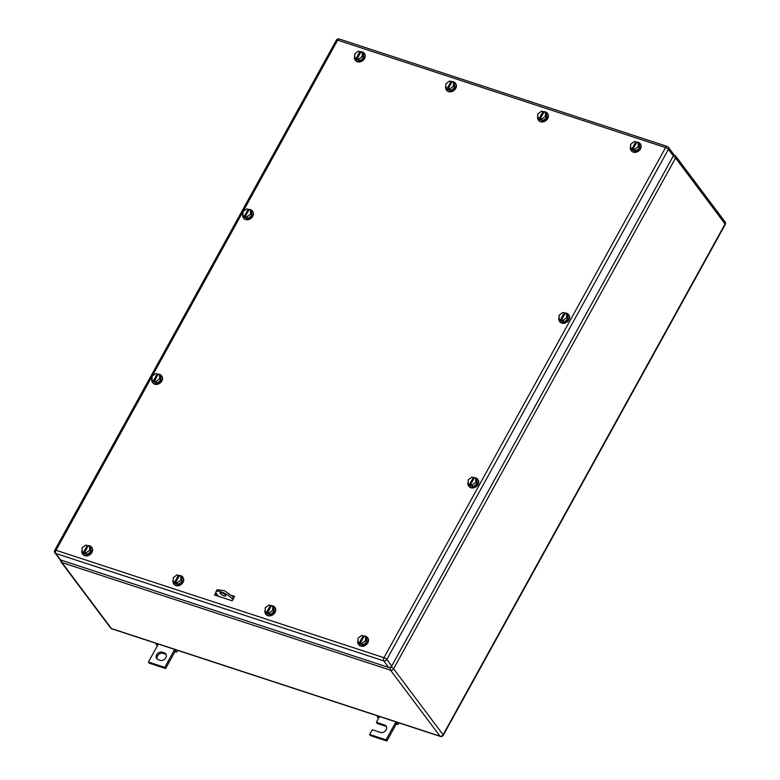 <?xml version="1.0" encoding="UTF-8"?>
<svg xmlns="http://www.w3.org/2000/svg" width="780" height="780" viewBox="0 0 780 780"><rect width="100%" height="100%" fill="white"/><g stroke="black" fill="none" stroke-linecap="round" stroke-linejoin="round"><path stroke-width="1.17" d="M157.365 645.791L156.029 644.417L157.736 645.118L148.405 662.015L164.775 667.378L174.096 650.481L174.964 651.641L176.768 652.07L174.096 650.481L174.691 649.408M177.684 650.393L176.768 652.07M156.546 643.471L156.029 644.417M158.32 644.056L157.736 645.118M176.036 649.857L175.51 650.803M164.775 667.378L165.643 668.528L174.964 651.641M148.405 662.015L149.272 663.175L165.643 668.528M162.318 652.207A4.436 3.559 143.1 0 0 157.306 653.845A4.436 3.559 143.1 0 0 156.721 658.593A4.436 3.559 143.1 0 0 158.223 659.646L160.183 660.289A4.436 3.559 143.1 0 0 165.194 658.651A4.436 3.559 143.1 0 0 165.789 653.903A4.436 3.559 143.1 0 0 164.287 652.85L162.318 652.207L163.186 653.367L165.155 654.01A4.436 3.559 143.1 0 1 166.14 654.537M157.228 659.11A4.436 3.559 143.1 0 1 158.486 654.673A4.436 3.559 143.1 0 1 163.186 653.367M378.612 718.253L377.276 716.888L378.973 717.59L376.369 722.319L384.55 725A4.436 3.559 143.1 0 1 386.051 726.053A4.436 3.559 143.1 0 1 385.466 730.801A4.436 3.559 143.1 0 1 380.445 732.43L372.265 729.749L369.652 734.487L386.012 739.84L395.343 722.953L396.211 724.113L398.014 724.532L395.343 722.953L395.928 721.88M398.931 722.865L398.014 724.532M377.793 715.942L377.276 716.888M379.567 716.518L378.973 717.59M397.283 722.319L396.757 723.265M386.012 739.84L386.89 741L396.211 724.113M369.652 734.487L370.519 735.637L386.89 741M376.369 722.319L377.237 723.479L385.418 726.16A4.436 3.559 143.1 0 1 386.412 726.687M232.157 595.588L234.614 596.398L232.196 600.785L214.519 595.004L215.904 592.488M215.153 595.208L216.226 593.278M232.81 596.242L234.409 596.768L232.81 596.242M673.325 155.922L668.401 149.36A2.418 1.94 -36.9 0 0 668.382 147.264L673.296 153.826A2.418 1.94 -36.9 0 1 673.325 155.922L391.716 666.042L386.802 659.48A2.418 0.712 -151.1 0 0 383.965 657.686A2.418 1.258 108.1 0 0 383.721 660.865A2.418 1.94 -36.9 0 0 386.802 659.48L668.401 149.36A2.418 0.712 -151.1 0 0 665.574 147.556L383.965 657.686L56.023 550.27A2.418 0.712 -151.1 0 0 54.776 550.251A2.418 2.418 0 0 0 54.961 552.874A2.418 1.94 -36.9 0 0 55.78 553.449L383.721 660.865L388.635 667.426L60.694 560.011L55.78 553.449A2.418 1.258 108.1 0 1 56.023 550.27L152.051 376.331M388.635 667.426A2.418 1.94 -36.9 0 0 391.716 666.042M54.961 552.874L59.885 559.435A2.418 1.94 -36.9 0 0 60.694 560.011A2.418 2.418 0 0 0 61.103 561.98A2.418 1.94 143.1 0 0 61.922 562.556A2.418 1.258 -71.9 0 1 61.776 560.362M360.048 51.743A5.645 4.534 143.1 0 1 362.32 51.928A5.645 4.534 143.1 0 1 364.221 53.264A5.645 4.534 143.1 0 1 363.48 59.3A5.645 4.534 143.1 0 1 357.094 61.386A5.645 4.534 143.1 0 1 355.183 60.05A5.645 4.534 143.1 0 1 354.783 55.887M364.357 53.459A5.645 4.534 143.1 0 1 364.514 53.654A5.645 4.534 143.1 0 1 363.763 59.689A5.645 4.534 143.1 0 1 357.386 61.776A5.645 4.534 143.1 0 1 355.475 60.43A5.645 4.534 143.1 0 1 355.339 60.236M354.793 57.876L356.187 58.334L359.921 51.578L358.517 51.119L354.764 53.878L354.793 57.876L355.953 59.416L359.726 60.655L363.48 57.895L363.46 53.898L362.3 52.358L362.329 56.355L363.48 57.895M362.329 56.355L358.576 59.114L359.726 60.655M356.187 58.334L357.747 59.426L357.172 58.656L360.906 51.899L362.3 52.358M359.921 51.578L360.633 52.387M357.172 58.656L358.576 59.114M356.772 59.104L360.497 52.348M635.953 142.116A5.645 4.534 143.1 0 1 638.216 142.301A5.645 4.534 143.1 0 1 640.126 143.637A5.645 4.534 143.1 0 1 639.376 149.672A5.645 4.534 143.1 0 1 632.999 151.759A5.645 4.534 143.1 0 1 631.088 150.413A5.645 4.534 143.1 0 1 630.679 146.26M640.263 143.832A5.645 4.534 143.1 0 1 640.419 144.017A5.645 4.534 143.1 0 1 639.668 150.062A5.645 4.534 143.1 0 1 633.282 152.139A5.645 4.534 143.1 0 1 631.381 150.803A5.645 4.534 143.1 0 1 631.234 150.608M630.698 148.239L632.092 148.697L635.827 141.941L634.423 141.482L630.669 144.242L630.698 148.239L631.849 149.789L635.632 151.028L639.385 148.268L639.356 144.271L638.206 142.72L638.225 146.718L639.385 148.268M638.225 146.718L634.471 149.477L635.632 151.028M632.092 148.697L633.652 149.789L633.077 149.019L636.802 142.262L638.206 142.72M635.827 141.941L636.529 142.759M633.077 149.019L634.471 149.477M632.668 149.468L636.402 142.711M87.399 545.659A5.645 4.534 143.1 0 1 89.661 545.834A5.645 4.534 143.1 0 1 91.572 547.17A5.645 4.534 143.1 0 1 90.821 553.215A5.645 4.534 143.1 0 1 84.445 555.292A5.645 4.534 143.1 0 1 82.534 553.956A5.645 4.534 143.1 0 1 82.124 549.793M91.709 547.375A5.645 4.534 143.1 0 1 91.864 547.56A5.645 4.534 143.1 0 1 91.114 553.595A5.645 4.534 143.1 0 1 84.728 555.682A5.645 4.534 143.1 0 1 82.826 554.336A5.645 4.534 143.1 0 1 82.68 554.141M82.144 551.782L83.538 552.24L87.272 545.483L85.868 545.025L82.114 547.784L82.144 551.782L83.294 553.322L87.077 554.56L90.831 551.801L90.802 547.804L89.651 546.263L89.671 550.261L90.831 551.801M89.671 550.261L85.917 553.02L87.077 554.56M83.538 552.24L85.098 553.332L84.523 552.562L88.247 545.805L89.651 546.263M87.272 545.483L87.974 546.292M84.523 552.562L85.917 553.02M84.113 553.01L87.847 546.254M564.398 313.063A5.645 4.534 143.1 0 1 566.67 313.248A5.645 4.534 143.1 0 1 568.562 314.584A5.645 4.534 143.1 0 1 567.801 320.629A5.645 4.534 143.1 0 1 561.405 322.696A5.645 4.534 143.1 0 1 559.523 321.37A5.645 4.534 143.1 0 1 559.114 317.206M568.698 314.788A5.645 4.534 143.1 0 1 568.844 314.974A5.645 4.534 143.1 0 1 568.093 321.019A5.645 4.534 143.1 0 1 561.697 323.086A5.645 4.534 143.1 0 1 559.806 321.75A5.645 4.534 143.1 0 1 559.669 321.555M559.114 319.176L560.518 319.644L564.271 312.897L562.867 312.429L559.114 315.178L559.114 319.176L560.274 320.726L564.047 321.974L567.811 319.225L567.801 315.227L566.641 313.687L566.65 317.684L567.811 319.225M566.65 317.684L562.887 320.434L564.047 321.974M560.518 319.644L562.068 320.746L561.493 319.966L565.246 313.219L566.641 313.687M564.271 312.897L564.974 313.706M561.493 319.966L562.887 320.434M561.093 320.414L564.847 313.667M248.225 209.508A5.645 4.534 143.1 0 1 250.487 209.693A5.645 4.534 143.1 0 1 252.398 211.029A5.645 4.534 143.1 0 1 251.657 217.064A5.645 4.534 143.1 0 1 245.271 219.151A5.645 4.534 143.1 0 1 243.36 217.815A5.645 4.534 143.1 0 1 242.96 213.652M252.535 211.224A5.645 4.534 143.1 0 1 252.691 211.419A5.645 4.534 143.1 0 1 251.94 217.454A5.645 4.534 143.1 0 1 245.554 219.531A5.645 4.534 143.1 0 1 243.653 218.195A5.645 4.534 143.1 0 1 243.516 218M242.97 215.641L244.364 216.099L248.099 209.342L246.695 208.884L242.941 211.643L242.97 215.641L244.13 217.181L247.903 218.419L251.657 215.66L251.638 211.663L250.477 210.122L250.497 214.11L251.657 215.66M250.497 214.11L246.743 216.869L247.903 218.419M244.364 216.099L245.924 217.191L245.349 216.411L249.073 209.664L250.477 210.122M248.099 209.342L248.81 210.151M245.349 216.411L246.743 216.869M244.949 216.869L248.674 210.112M451.201 81.598A5.645 4.534 143.1 0 1 453.463 81.783A5.645 4.534 143.1 0 1 455.374 83.119A5.645 4.534 143.1 0 1 454.623 89.164A5.645 4.534 143.1 0 1 448.247 91.24A5.645 4.534 143.1 0 1 446.335 89.905A5.645 4.534 143.1 0 1 445.926 85.742M455.51 83.323A5.645 4.534 143.1 0 1 455.666 83.509A5.645 4.534 143.1 0 1 454.915 89.544A5.645 4.534 143.1 0 1 448.529 91.63A5.645 4.534 143.1 0 1 446.628 90.285A5.645 4.534 143.1 0 1 446.482 90.09M445.945 87.731L447.34 88.189L451.074 81.432L449.67 80.974L445.916 83.733L445.945 87.731L447.096 89.271L450.879 90.509L454.633 87.75L454.603 83.752L453.453 82.212L453.473 86.21L454.633 87.75M453.473 86.21L449.719 88.969L450.879 90.509M447.34 88.189L448.9 89.281L448.325 88.51L452.049 81.754L453.453 82.212M451.074 81.432L451.776 82.241M448.325 88.51L449.719 88.969M447.915 88.959L451.649 82.202M270.514 605.631A5.645 4.534 143.1 0 1 272.776 605.816A5.645 4.534 143.1 0 1 274.687 607.152A5.645 4.534 143.1 0 1 273.946 613.187A5.645 4.534 143.1 0 1 267.56 615.274A5.645 4.534 143.1 0 1 265.648 613.938A5.645 4.534 143.1 0 1 265.239 609.775M274.823 607.347A5.645 4.534 143.1 0 1 274.979 607.542A5.645 4.534 143.1 0 1 274.228 613.577A5.645 4.534 143.1 0 1 267.842 615.664A5.645 4.534 143.1 0 1 265.941 614.318A5.645 4.534 143.1 0 1 265.805 614.123M265.258 611.764L266.653 612.222L270.387 605.465L268.983 605.007L265.229 607.766L265.258 611.764L266.409 613.304L270.192 614.542L273.946 611.783L273.926 607.786L272.766 606.245L272.785 610.243L273.946 611.783M272.785 610.243L269.032 613.002L270.192 614.542M266.653 612.222L268.213 613.314L267.637 612.544L271.362 605.787L272.766 606.245M270.387 605.465L271.099 606.274M267.637 612.544L269.032 613.002M267.238 612.992L270.962 606.236M363.314 636.022A5.645 4.534 143.1 0 1 365.586 636.207A5.645 4.534 143.1 0 1 367.477 637.543A5.645 4.534 143.1 0 1 366.717 643.588A5.645 4.534 143.1 0 1 360.321 645.655A5.645 4.534 143.1 0 1 358.439 644.329A5.645 4.534 143.1 0 1 358.03 640.166M367.614 637.738A5.645 4.534 143.1 0 1 367.76 637.933A5.645 4.534 143.1 0 1 367.01 643.978A5.645 4.534 143.1 0 1 360.613 646.045A5.645 4.534 143.1 0 1 358.722 644.709A5.645 4.534 143.1 0 1 358.585 644.514M358.03 642.135L359.424 642.603L363.188 635.856L361.784 635.388L358.03 638.137L358.03 642.135L359.19 643.685L362.963 644.933L366.727 642.184L366.717 638.186L365.557 636.646L365.566 640.643L366.727 642.184M365.566 640.643L361.803 643.393L362.963 644.933M359.424 642.603L360.984 643.705L360.409 642.925L364.162 636.178L365.557 636.646M363.188 635.856L363.889 636.665M360.409 642.925L361.803 643.393M360.009 643.373L363.763 636.626M473.489 477.721A5.645 4.534 143.1 0 1 475.751 477.906A5.645 4.534 143.1 0 1 477.662 479.242A5.645 4.534 143.1 0 1 476.911 485.287A5.645 4.534 143.1 0 1 470.535 487.363A5.645 4.534 143.1 0 1 468.624 486.028A5.645 4.534 143.1 0 1 468.215 481.865M477.799 479.447A5.645 4.534 143.1 0 1 477.955 479.632A5.645 4.534 143.1 0 1 477.204 485.667A5.645 4.534 143.1 0 1 470.818 487.753A5.645 4.534 143.1 0 1 468.916 486.408A5.645 4.534 143.1 0 1 468.77 486.213M468.234 483.853L469.628 484.312L473.363 477.555L471.959 477.097L468.205 479.856L468.234 483.853L469.385 485.394L473.168 486.632L476.921 483.873L476.892 479.875L475.741 478.335L475.761 482.332L476.921 483.873M475.761 482.332L472.007 485.092L473.168 486.632M469.628 484.312L471.188 485.404L470.613 484.633L474.337 477.877L475.741 478.335M473.363 477.555L474.065 478.364M470.613 484.633L472.007 485.092M470.203 485.082L473.938 478.325M157.326 374.166A5.645 4.534 143.1 0 1 159.598 374.351A5.645 4.534 143.1 0 1 161.499 375.687A5.645 4.534 143.1 0 1 160.758 381.722A5.645 4.534 143.1 0 1 154.372 383.809A5.645 4.534 143.1 0 1 152.461 382.473A5.645 4.534 143.1 0 1 152.061 378.31M161.645 375.882A5.645 4.534 143.1 0 1 161.791 376.077A5.645 4.534 143.1 0 1 161.041 382.112A5.645 4.534 143.1 0 1 154.664 384.199A5.645 4.534 143.1 0 1 152.753 382.853A5.645 4.534 143.1 0 1 152.617 382.658M152.071 380.299L153.475 380.757L157.199 374L155.805 373.542L152.051 376.301L152.071 380.299L153.231 381.839L157.004 383.077L160.758 380.318L160.739 376.321L159.578 374.78L159.607 378.778L160.758 380.318M159.607 378.778L155.854 381.537L157.004 383.077M153.475 380.757L155.035 381.849L154.45 381.079L158.184 374.322L159.578 374.78M157.199 374L157.911 374.81M154.45 381.079L155.854 381.537M154.05 381.527L157.774 374.77M543.163 111.725A5.645 4.534 143.1 0 1 545.434 111.901A5.645 4.534 143.1 0 1 547.336 113.246A5.645 4.534 143.1 0 1 546.595 119.281A5.645 4.534 143.1 0 1 540.208 121.368A5.645 4.534 143.1 0 1 538.298 120.022A5.645 4.534 143.1 0 1 537.898 115.869M547.482 113.441A5.645 4.534 143.1 0 1 547.628 113.627A5.645 4.534 143.1 0 1 546.887 119.671A5.645 4.534 143.1 0 1 540.501 121.748A5.645 4.534 143.1 0 1 538.59 120.412A5.645 4.534 143.1 0 1 538.453 120.218M537.908 117.848L539.312 118.306L543.036 111.55L541.642 111.091L537.888 113.851L537.908 117.848L539.068 119.398L542.841 120.637L546.605 117.877L546.575 113.88L545.415 112.33L545.444 116.327L546.605 117.877M545.444 116.327L541.691 119.087L542.841 120.637M539.312 118.306L540.871 119.398L540.286 118.628L544.021 111.871L545.415 112.33M543.036 111.55L543.748 112.369M540.286 118.628L541.691 119.087M539.887 119.077L543.611 112.32M178.542 575.513A5.645 4.534 143.1 0 1 180.814 575.689A5.645 4.534 143.1 0 1 182.725 577.034A5.645 4.534 143.1 0 1 181.974 583.069A5.645 4.534 143.1 0 1 175.588 585.146A5.645 4.534 143.1 0 1 173.686 583.81A5.645 4.534 143.1 0 1 173.277 579.657M182.861 577.229A5.645 4.534 143.1 0 1 183.007 577.414A5.645 4.534 143.1 0 1 182.267 583.45A5.645 4.534 143.1 0 1 175.88 585.536A5.645 4.534 143.1 0 1 173.969 584.2A5.645 4.534 143.1 0 1 173.833 583.996M173.287 581.636L174.691 582.094L178.415 575.338L177.021 574.88L173.267 577.639L173.287 581.636L174.447 583.177L178.23 584.415L181.984 581.656L181.954 577.658L180.794 576.118L180.823 580.115L181.984 581.656M180.823 580.115L177.07 582.875L178.23 584.415M174.691 582.094L176.251 583.187L175.666 582.416L179.4 575.659L180.794 576.118M178.415 575.338L179.127 576.157M175.666 582.416L177.07 582.875M175.266 582.865L179 576.108M218.419 596.281L216.606 593.863A9.682 2.837 28.9 0 1 215.982 591.757L217.103 589.729L224.484 590.704L233.434 596.983L232.323 599.011L232.81 599.664M233.932 597.636L233.434 596.983M215.982 591.757A9.682 2.837 28.9 0 1 223.363 592.732A9.682 2.837 28.9 0 1 232.323 599.011M220.252 593.453A3.227 0.946 28.9 0 1 220.048 592.751A3.227 0.946 28.9 0 1 222.505 593.083A3.227 0.946 28.9 0 1 225.488 595.169A3.227 0.946 28.9 0 1 225.703 595.871A3.227 0.946 28.9 0 1 223.236 595.55A3.227 0.946 28.9 0 1 220.252 593.453M390.721 667.095A2.418 1.258 108.1 0 0 390.517 670.186L440.008 736.164A2.418 1.94 -36.9 0 0 443.089 734.779L725.068 223.977L675.577 157.999A2.418 0.712 -151.1 0 0 673.101 156.332M390.829 667.027A2.418 0.712 -151.1 0 1 393.598 668.801L443.089 734.779A2.418 0.712 -151.1 0 1 443.245 735.306A2.418 2.418 0 0 1 440.369 736.437A2.418 1.258 108.1 0 1 440.008 736.164L111.413 628.534A2.418 1.94 143.1 0 1 110.594 627.958A2.418 2.418 0 0 0 111.774 628.807A2.418 1.258 -71.9 0 1 111.413 628.534L61.922 562.556L390.517 670.186A2.418 1.94 -36.9 0 0 393.598 668.801L675.577 157.999A2.418 1.94 -36.9 0 0 675.548 155.903A2.418 2.418 0 0 0 674.368 155.054A2.418 1.258 108.1 0 0 673.579 155.22M674.729 155.337A2.418 1.258 108.1 0 0 674.368 155.054L673.618 154.81M725.039 221.881A2.418 1.94 143.1 0 1 725.068 223.977A2.418 0.712 28.9 0 1 725.225 224.503A2.418 2.418 0 0 0 725.039 221.881L675.548 155.903M164.287 652.85L165.155 654.01M384.55 725L385.418 726.16M668.382 147.264A2.418 2.418 0 0 0 667.192 146.416A2.418 1.258 -71.9 0 0 665.574 147.556L337.633 40.141L242.97 211.614M242.941 211.672L152.081 376.272M336.385 40.131A2.418 0.712 -151.1 0 1 337.633 40.141A2.418 1.258 -71.9 0 1 339.251 39A2.418 2.418 0 0 0 336.385 40.131L54.776 550.251M440.369 736.437L111.774 628.807M443.245 735.306L725.225 224.503M110.594 627.958L61.103 561.98M667.192 146.416L339.251 39"/></g></svg>
